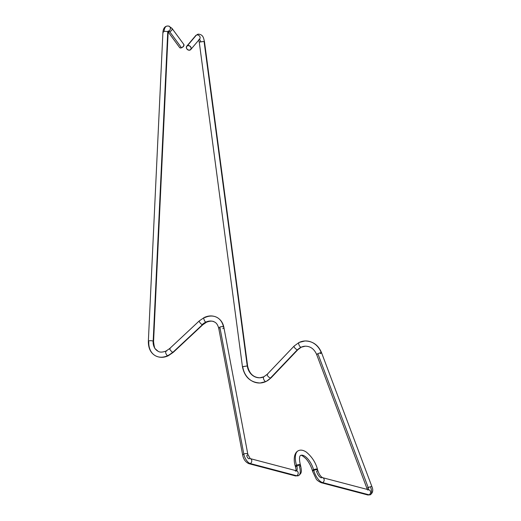 <?xml version="1.0" encoding="UTF-8"?>
<svg xmlns="http://www.w3.org/2000/svg" width="521" height="521" viewBox="0 0 521 521"><rect width="100%" height="100%" fill="white"/><g stroke="black" fill="none" stroke-linecap="round" stroke-linejoin="round"><path stroke-width="0.78" d="M317.719 470.242A2.612 0.931 165.6 0 0 313.779 470.385A11.097 4.917 64.7 0 0 322.636 482.589A2.612 2.195 -75.2 0 0 324.179 479.971A2.612 2.195 -75.2 0 0 322.623 477.679A2.612 2.195 104.8 0 1 324.179 479.971A2.612 2.195 104.8 0 1 322.636 482.589A2.612 2.195 104.8 0 1 321.288 482.733A2.612 2.195 -75.2 0 0 322.636 482.589L369.037 494.807A7.835 3.471 64.7 0 0 370.411 494.703A7.835 3.471 -115.3 0 1 369.037 494.807L322.636 482.589A11.097 4.917 -115.3 0 1 313.779 470.385A13.709 6.076 64.7 0 0 313.603 469.727A2.612 0.814 164.1 0 0 312.457 470.789A2.612 0.814 -15.9 0 1 313.603 469.727A13.709 6.076 64.7 0 0 300.982 455.276A13.709 6.076 -115.3 0 1 313.603 469.727A2.612 0.814 -15.9 0 1 317.491 469.388A2.612 0.814 164.1 0 0 313.603 469.727A13.709 6.076 -115.3 0 1 313.779 470.385A2.612 0.931 -14.4 0 1 317.719 470.242A2.612 0.931 -14.4 0 1 316.586 471.355A5.874 2.605 64.7 0 0 321.275 477.816A2.612 2.195 104.8 0 1 322.616 477.679C320.578 476.552 318.943 474.064 317.712 470.222L317.484 469.375C315.661 462.492 311.903 456.702 306.224 452.007C303.189 450.059 300.558 449.63 298.331 450.711C293.564 453.023 293.538 461.007 295.342 466.295A2.612 0.814 -15.9 0 1 296.488 465.22A18.938 8.388 -115.3 0 1 298.911 450.496A18.938 8.388 64.7 0 0 296.488 465.22A2.612 0.814 164.1 0 0 295.335 466.282L295.596 467.148A2.612 0.697 -17.4 0 1 296.755 466.132A2.612 0.697 162.6 0 0 295.596 467.135C296.202 470.098 296.319 471.44 295.961 471.166M367.683 490.04A2.612 2.195 104.8 0 1 369.024 489.896A2.612 2.195 104.8 0 1 370.581 492.195A2.612 2.195 104.8 0 1 369.037 494.807A2.612 2.195 104.8 0 1 367.696 494.95A2.612 2.195 -75.2 0 0 369.037 494.807A2.612 2.195 -75.2 0 0 370.581 492.195A2.612 2.195 -75.2 0 0 369.024 489.896L322.616 477.679M316.996 354.638A2.612 0.423 -20.6 0 1 316.67 354.56A2.612 0.423 -20.6 0 1 317.882 353.7L368.23 487.591A2.612 0.423 159.4 0 0 367.012 488.444A2.612 0.423 -20.6 0 1 368.23 487.591A2.612 0.423 -20.6 0 1 371.903 486.614A2.612 0.423 159.4 0 0 368.23 487.591A2.612 1.159 -115.3 0 1 368.393 489.733A2.612 1.159 64.7 0 0 368.23 487.591L317.882 353.7A2.612 0.423 -20.6 0 1 321.229 352.645A18.938 16.698 -92.8 0 0 305.234 340.962A18.938 16.698 87.2 0 1 321.229 352.645A2.612 0.423 -20.6 0 1 321.561 352.724A2.612 0.423 -20.6 0 1 320.343 353.583M301.118 347.22A2.612 1.159 -115.3 0 1 299.074 345.097A2.612 1.159 -115.3 0 1 299.087 342.453A2.612 1.159 -115.3 0 1 299.301 342.395A2.612 1.159 64.7 0 0 299.087 342.453A2.612 1.159 64.7 0 0 299.074 345.097A2.612 1.159 64.7 0 0 301.118 347.22A13.709 12.094 87.2 0 1 305.41 346.185A13.709 12.094 -92.8 0 0 301.118 347.22A2.612 1.159 64.7 0 0 301.333 347.168A2.612 1.159 -115.3 0 1 301.118 347.22A13.709 12.094 -92.8 0 0 297.602 349.78A13.709 12.094 87.2 0 1 301.118 347.22M294.124 346.061A2.612 0.944 43.6 0 0 294.938 348.087A2.612 0.944 43.6 0 0 297.38 349.76A2.612 0.944 43.6 0 0 297.602 349.78A2.612 0.944 -136.4 0 1 297.38 349.76L270.464 378.025A2.612 0.944 43.6 0 0 270.686 378.038A18.938 16.698 87.2 0 1 265.834 381.574A18.938 16.698 87.2 0 1 259.745 383.013A18.938 16.698 87.2 0 1 242.74 366.68L247.299 365.963A13.709 12.094 -92.8 0 0 259.608 377.79A13.709 12.094 87.2 0 1 247.299 365.963L204.063 41.426L204.434 41.439L204.063 41.426L247.241 365.97L242.434 366.667L199.256 42.129L204.063 41.426L200.611 41.843A2.612 1.224 81.1 0 0 199.354 39.381A2.612 1.224 -98.9 0 1 200.611 41.843L199.256 42.129L198.722 40.124M190.745 49.56A2.612 2.136 40.2 0 1 190.08 50.049A2.612 2.136 40.2 0 1 187.013 49.15A2.612 2.136 40.2 0 1 186.752 46.187A2.612 2.136 40.2 0 1 187.417 45.698A2.612 2.136 40.2 0 1 190.484 46.59A2.612 2.136 40.2 0 1 190.745 49.56L199.712 38.951A2.612 2.136 -139.8 0 0 199.641 36.223A2.612 2.136 -139.8 0 0 196.886 34.946A7.835 3.68 -98.9 0 1 198.286 34.145A7.835 3.68 81.1 0 0 196.886 34.946A2.612 2.136 40.2 0 1 199.647 36.229A2.612 2.136 40.2 0 1 199.699 38.964A2.612 2.136 40.2 0 1 199.055 39.44M300.584 465.605A2.612 0.697 162.6 0 0 296.755 466.132A18.938 8.388 -115.3 0 1 296.488 465.22A18.938 8.388 64.7 0 0 296.755 466.132A5.874 2.605 -115.3 0 1 296.482 470.795A5.874 2.605 64.7 0 0 296.755 466.132A2.612 0.697 -17.4 0 1 300.584 465.605A2.612 0.697 -17.4 0 1 299.419 466.601A11.097 4.917 -115.3 0 1 298.579 475.608A11.097 4.917 -115.3 0 1 296.651 475.751A2.612 2.195 104.8 0 1 295.303 475.888L298.5 475.647C300.389 474.149 301.275 472.938 301.151 472.013C301.6 471.616 301.412 469.48 300.584 465.592L300.37 464.869C298.142 455.276 300.943 455.452 300.565 455.432C300.76 455.979 300.233 453.348 306.12 458.91C308.979 462.257 311.096 466.223 312.457 470.802L312.652 471.518A2.612 0.931 -14.4 0 1 313.779 470.385A2.612 0.931 165.6 0 0 312.652 471.498L316.026 478.61C316.501 479.893 318.259 481.267 321.288 482.733L367.696 494.95L370.346 494.735C372.899 492.814 373.42 490.105 371.903 486.614A2.612 0.423 -20.6 0 1 371.909 486.621L321.561 352.724A2.612 0.423 159.4 0 0 321.229 352.645A2.612 0.423 159.4 0 0 317.882 353.7A2.612 0.423 159.4 0 0 316.67 354.56L367.318 489.447M219.204 328.888A2.612 1.185 -10.7 0 1 218.755 328.367L242.708 455.315C243.6 459.457 245.665 462.238 248.901 463.67L295.303 475.888A2.612 2.195 -75.2 0 0 296.651 475.751L250.243 463.527A2.612 2.195 104.8 0 1 248.901 463.67A2.612 2.195 -75.2 0 0 250.243 463.527A7.835 3.471 -115.3 0 1 243.808 454.065A2.612 1.185 169.3 0 0 242.701 455.295M246.739 455.601A2.612 1.159 64.7 0 0 248.882 458.76A2.612 2.195 104.8 0 1 250.23 458.617L247.84 454.345A2.612 1.185 -10.7 0 1 246.739 455.601M205.821 322.128A2.612 1.159 -115.3 0 1 204.089 319.705A2.612 1.159 -115.3 0 1 204.271 317.478A2.612 1.159 -115.3 0 1 204.955 317.556A18.938 14.64 117.7 0 1 216.873 317.361A18.938 14.64 117.7 0 1 223.437 326.895A18.938 14.64 -62.3 0 0 216.873 317.361C212.881 315.413 208.68 315.452 204.271 317.478A2.612 1.159 64.7 0 0 204.089 319.705A2.612 1.159 64.7 0 0 205.821 322.128A13.709 10.602 117.7 0 1 214.45 321.991A13.709 10.602 -62.3 0 0 205.821 322.128A2.612 1.159 64.7 0 0 206.505 322.199A2.612 1.159 -115.3 0 1 205.821 322.128A13.709 10.602 -62.3 0 0 202.155 324.648A13.709 10.602 117.7 0 1 205.821 322.128M170.152 348.503A2.612 0.684 -133.1 0 0 169.729 348.503A2.612 0.684 46.9 0 0 170.471 350.255A2.612 0.684 46.9 0 0 172.633 352.222A18.938 14.64 117.7 0 1 167.573 355.7A2.612 1.159 64.7 0 0 168.257 355.771A2.612 1.159 -115.3 0 1 167.573 355.7A18.938 14.64 -62.3 0 0 172.633 352.222A2.612 0.684 46.9 0 0 172.861 352.326L202.376 324.746A2.612 0.684 46.9 0 0 202.799 324.752A2.612 0.684 -133.1 0 1 202.376 324.746L172.861 352.326A2.612 0.684 46.9 0 0 173.285 352.32A2.612 0.684 -133.1 0 1 172.861 352.326A2.612 0.684 -133.1 0 1 172.633 352.222A2.612 0.684 -133.1 0 1 170.465 350.249A2.612 0.684 -133.1 0 1 169.729 348.503L199.243 320.929A2.612 0.684 46.9 0 0 199.979 322.668A2.612 0.684 46.9 0 0 202.155 324.648A2.612 0.684 -133.1 0 1 199.986 322.675A2.612 0.684 -133.1 0 1 199.243 320.929L204.271 317.478M155.545 355.83A18.938 14.64 -62.3 0 0 167.573 355.7A2.612 1.159 -115.3 0 1 165.841 353.277A2.612 1.159 -115.3 0 1 166.023 351.05A2.612 1.159 64.7 0 0 165.841 353.277A2.612 1.159 64.7 0 0 167.573 355.7A18.938 14.64 117.7 0 1 155.545 355.83A18.938 14.64 117.7 0 1 148.798 341.945A2.612 0.853 2.7 0 1 148.732 341.913A2.612 0.853 2.7 0 1 148.348 341.431A2.612 0.853 2.7 0 1 150.211 340.701A2.612 0.853 2.7 0 1 153.115 341.164A13.709 10.602 -62.3 0 0 158 351.219A13.709 10.602 117.7 0 1 153.115 341.164A2.612 0.853 2.7 0 1 153.174 341.203A2.612 0.853 -177.3 0 0 153.115 341.164A2.612 0.853 -177.3 0 0 150.204 340.701A2.612 0.853 -177.3 0 0 148.348 341.437M163.307 32.576A2.612 0.853 2.7 0 1 162.923 32.087A2.612 0.853 2.7 0 1 164.063 31.449A2.612 0.853 2.7 0 1 167.749 31.866A2.612 0.853 -177.3 0 1 168.14 32.348L153.565 341.678A2.612 0.853 -177.3 0 0 153.174 341.203A2.612 0.853 2.7 0 1 153.565 341.678C154.157 346.693 154.802 349.142 155.512 349.031L158.071 351.258C159.804 352.45 162.454 352.378 166.023 351.05A2.612 1.159 -115.3 0 1 166.707 351.121M168.198 31.788A2.612 1.472 -36.4 0 0 169.188 31.853A2.612 1.42 79.7 0 0 168.355 31.208A2.612 2.136 -76.8 0 0 170.347 28.694A2.612 2.136 -76.8 0 0 168.817 26.102A2.612 2.136 103.2 0 1 170.347 28.688A2.612 2.136 103.2 0 1 168.355 31.195A2.612 1.42 -100.3 0 1 169.188 31.853A2.612 1.472 143.6 0 1 168.198 31.788M167.026 26.057A7.835 4.253 79.7 0 0 164.063 31.449A7.835 4.253 -100.3 0 1 167.026 26.057A7.835 4.253 -100.3 0 1 168.068 26.083A2.612 2.136 103.2 0 1 168.817 26.102M167.996 31.188A2.612 1.42 79.7 0 0 167.983 31.195L168.465 30.96L168.14 32.348M242.708 455.315A2.612 1.185 -10.7 0 1 243.808 454.065L219.855 327.123A2.612 1.185 169.3 0 0 218.755 328.373A2.612 1.185 -10.7 0 1 219.855 327.123A2.612 1.185 -10.7 0 1 223.437 326.895A2.612 1.185 -10.7 0 1 223.887 327.416A2.612 1.185 -10.7 0 1 222.786 328.66M316.67 354.56C314.235 348.985 310.418 346.198 305.221 346.191L301.32 347.168L297.914 349.656A2.612 0.944 -136.4 0 1 297.602 349.78A2.612 0.944 43.6 0 0 297.921 349.643L271.005 377.914A2.612 0.944 -136.4 0 1 270.686 378.038A2.612 0.944 43.6 0 0 271.005 377.914L266.042 381.522L260.168 382.994C250.464 382.499 244.551 377.054 242.434 366.667M259.745 383.013A18.938 16.698 -92.8 0 0 265.834 381.574A2.612 1.159 -115.3 0 1 263.789 379.451A2.612 1.159 -115.3 0 1 263.802 376.8A2.612 1.159 -115.3 0 1 264.023 376.748A2.612 1.159 64.7 0 0 263.802 376.8A2.612 1.159 64.7 0 0 263.789 379.451A2.612 1.159 64.7 0 0 265.834 381.574A18.938 16.698 -92.8 0 0 270.686 378.038A2.612 0.944 -136.4 0 1 270.464 378.025A2.612 0.944 -136.4 0 1 268.028 376.344A2.612 0.944 -136.4 0 1 267.214 374.325A2.612 0.944 -136.4 0 1 267.534 374.189A2.612 0.944 -136.4 0 1 267.755 374.208M299.301 342.395A18.938 16.698 87.2 0 1 305.234 340.962M195.74 35.565A2.612 2.136 40.2 0 1 196.384 35.089A2.612 2.136 40.2 0 1 196.886 34.946A2.612 2.136 -139.8 0 0 196.384 35.089L187.417 45.698L196.384 35.089A2.612 2.136 -139.8 0 0 195.727 35.578L186.752 46.187M300.37 464.882A2.612 0.814 164.1 0 0 296.488 465.22A2.612 0.814 -15.9 0 1 300.37 464.882M170.641 28.036A2.612 1.472 143.6 0 1 172.015 28.395L168.797 26.096L167.072 26.05C164.688 26.506 163.307 28.525 162.923 32.1A2.612 0.853 -177.3 0 1 164.063 31.449A2.612 0.853 -177.3 0 1 167.749 31.866L153.174 341.203L167.749 31.866A2.612 0.853 2.7 0 1 168.14 32.354M167.808 31.488L179.654 47.58A2.612 1.472 -36.4 0 0 181.542 47.795A2.612 1.472 -36.4 0 0 183.861 44.48L172.015 28.395A2.612 1.472 143.6 0 1 169.703 31.709A2.612 1.472 143.6 0 1 169.188 31.853A2.612 1.472 -36.4 0 0 169.703 31.709L181.542 47.795L169.703 31.709A2.612 1.472 -36.4 0 0 172.008 28.381M223.437 326.895A2.612 1.185 169.3 0 0 219.855 327.123L243.808 454.065A2.612 1.185 -10.7 0 1 247.84 454.345L223.887 327.409A2.612 1.185 169.3 0 0 223.437 326.895M247.84 454.371A2.612 1.185 169.3 0 0 246.394 453.583A2.612 1.185 169.3 0 0 243.808 454.065A7.835 3.471 64.7 0 0 250.243 463.527A2.612 2.195 -75.2 0 0 251.786 460.942A2.612 2.195 -75.2 0 0 250.282 458.63A2.612 2.195 104.8 0 1 251.786 460.942A2.612 2.195 104.8 0 1 250.243 463.527L296.651 475.751A2.612 2.195 -75.2 0 0 298.194 473.133A2.612 2.195 -75.2 0 0 296.638 470.834A2.612 2.195 104.8 0 1 298.194 473.133A2.612 2.195 104.8 0 1 296.651 475.751A11.097 4.917 64.7 0 0 298.579 475.608M295.29 470.977A2.612 2.195 104.8 0 1 296.638 470.834L250.23 458.617M179.582 47.463L180.696 47.978L182.428 47.352L184.024 45.21L183.503 44.2M199.621 42.142L199.256 42.123M263.659 376.911A13.709 12.094 87.2 0 1 259.608 377.79M195.727 35.578L198.162 34.165C203.731 34.334 203.659 39.212 204.434 41.439L247.612 365.983C249.259 373.596 253.362 377.53 259.914 377.777L263.815 376.8L267.221 374.312A2.612 0.944 43.6 0 0 268.015 376.338A2.612 0.944 43.6 0 0 270.464 378.025L297.38 349.76A2.612 0.944 -136.4 0 1 294.932 348.074A2.612 0.944 -136.4 0 1 294.131 346.055L299.093 342.447L304.967 340.975C312.75 341.086 318.279 345 321.561 352.724M370.692 487.474A7.835 3.471 -115.3 0 1 370.411 494.703M187.417 45.698L189.24 45.711L190.777 46.988L191.122 48.785L190.08 50.049L188.257 50.036L186.72 48.753L186.375 46.955L187.417 45.698M199.712 38.951L198.976 39.322M218.755 328.373C217.83 324.909 216.397 322.779 214.457 321.991C212.75 320.799 210.1 320.871 206.498 322.199L202.806 324.746L173.285 352.32L168.257 355.771C163.848 357.803 159.647 357.842 155.649 355.882C150.777 353.245 148.348 348.425 148.348 341.431L162.923 32.1M216.879 317.367C220.644 319.471 222.981 322.818 223.887 327.409M169.722 348.503L166.023 351.05M296.267 470.925L296.638 470.834M267.221 374.312L294.131 346.055"/></g></svg>
